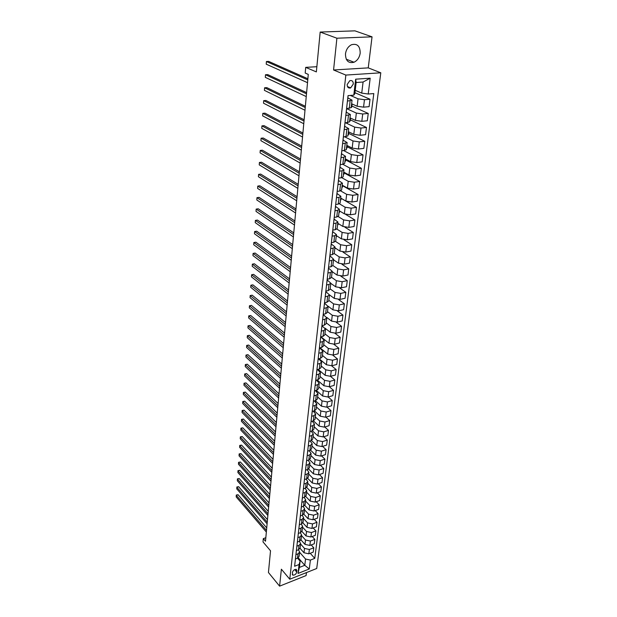 <?xml version="1.0" encoding="UTF-8"?>
<svg xmlns="http://www.w3.org/2000/svg" width="617" height="617" viewBox="0 0 617 617"><rect width="100%" height="100%" fill="white"/><g stroke="black" fill="none" stroke-linecap="round" stroke-linejoin="round"><path stroke-width="0.93" d="M345.474 53.864C345.574 60.805 348.42 63.597 354.027 62.24C357.428 60.543 359.48 57.504 360.189 53.124C360.143 46.059 357.235 43.259 351.466 44.74C348.127 46.514 346.129 49.553 345.474 53.864M347.178 84.514C347.201 87.298 348.366 88.424 350.657 87.892L353.302 84.074C353.286 81.267 352.122 80.141 349.793 80.688L347.178 84.514M372.043 36.835L354.929 30.85L320.177 32.053L336.897 38.215L333.573 69.983L345.844 75.073L380.797 72.806L368.249 67.87L372.043 36.835L336.897 38.215M345.844 75.073L289.774 579.224L316.722 568.496L380.797 72.806M289.774 579.224L281.375 569.206L279.601 586.15L306.094 575.561L306.456 572.584M279.601 586.15L268.441 572.507L270.524 550.804L263.012 541.903L263.305 538.649L265.503 541.24L308.276 74.402L305.191 73.053L305.7 67.361L316.359 71.911L320.177 32.053M296.792 572.106L296.391 569.429C294.502 569.26 293.16 570.262 292.373 572.46L292.767 575.121C294.656 575.306 295.998 574.296 296.792 572.106L294.664 569.607M310.382 560.089L309.279 568.974L298.042 573.432L299.083 564.501L300.117 561.138L299.384 567.424L304.783 565.303L305.538 559.033L310.382 560.089L314.77 558.37L373.802 93.576L368.218 94.015L361.739 93.128L363.081 82.022L356.132 82.516L354.829 93.668L353.803 95.157L355.67 79.184L370.185 78.189L368.218 94.015M353.803 95.157L348.057 95.612L294.602 566.252L299.083 564.501M316.86 66.713L305.7 67.361M265.819 537.731L263.305 538.649M298.242 557.799L304.783 565.303L309.279 568.974M300.117 561.138L297.541 558.177L299.137 556.357L299.623 552.122M347.433 101.119L352.037 100.147L347.888 97.926M345.798 115.549L350.371 114.507L346.26 112.201M344.178 129.763L348.728 128.652L344.664 126.261M342.589 143.761L347.116 142.581L343.091 140.113M341.024 157.551L343.638 157.235L345.52 156.309L341.54 153.764M339.481 171.14L342.08 170.801L343.954 169.837L340.013 167.215M337.962 184.529L340.545 184.167L342.412 183.164L338.502 180.472M336.466 197.718L339.026 197.34L340.885 196.299L337.021 193.537M334.985 210.721L337.538 210.32L339.389 209.24L335.555 206.417M333.527 223.539L336.064 223.115L337.908 222.004L334.113 219.112M332.093 236.164L334.615 235.725L336.45 234.583L332.694 231.63M330.681 248.62L333.188 248.165L335.008 246.985L331.29 243.97L331.082 245.797L331.275 244.031M329.285 260.898L331.776 260.428L333.589 259.217L329.871 255.716M327.912 273.007L330.38 272.513L332.193 271.272L328.522 268.125M326.555 284.946L329.015 284.437L330.812 283.164L327.164 279.956M325.213 296.723L327.658 296.199L329.455 294.895L325.822 291.625M323.894 308.338L326.324 307.798L328.113 306.464L324.503 303.132M322.598 319.791L325.012 319.236L326.786 317.878L323.2 314.485L323.107 315.302M321.31 331.098L323.717 330.527L325.483 329.139L321.927 325.699L324.334 325.128L326.108 323.755L326.779 317.971M320.046 342.25L322.436 341.664L324.195 340.252L320.809 336.874M318.796 353.248L321.172 352.646L322.922 351.212L319.706 347.911M317.562 364.107L319.922 363.49L321.665 362.032L318.611 358.793M316.344 374.82L318.688 374.195L320.431 372.714L317.524 369.537M315.14 385.394L317.477 384.753L319.205 383.25L316.444 380.141M313.96 395.829L316.282 395.181L318.002 393.654L315.364 390.607M312.788 406.133L315.094 405.469L316.806 403.927L314.3 400.934M311.631 416.305L313.93 415.634L315.634 414.061L313.243 411.13M310.49 426.347L312.773 425.661L314.477 424.072L312.194 421.203M309.364 436.265L311.631 435.571L313.328 433.959L311.153 431.144M308.253 446.052L310.513 445.351L312.194 443.723L310.12 440.954M307.158 455.724L309.402 455.007L311.076 453.364L309.102 450.649M306.071 465.272L308.299 464.547L309.973 462.881L308.084 460.22M304.999 474.704L307.22 473.964L308.886 472.283L307.081 469.676M303.942 484.021L306.148 483.273L307.806 481.576L306.086 479.016M302.893 493.222L305.091 492.466L306.742 490.754L305.099 488.24M301.86 502.307L304.05 501.552L305.693 499.816L304.119 497.348M300.841 511.292L303.016 510.521L304.651 508.778L303.155 506.349M299.839 520.17L301.998 519.391L303.626 517.624L302.199 515.249M298.836 528.939L300.988 528.144L302.608 526.378L301.243 524.034M297.857 537.6L299.993 536.805L301.605 535.016L300.302 532.726M296.885 546.161L299.006 545.359L300.618 543.562L299.376 541.31M295.921 554.629L298.034 553.819L299.638 552.007L298.451 549.793M299.607 552.284L305.538 559.033M300.047 548.297L303.996 552.763L308.839 553.811L313.235 552.115L313.783 547.78L311.207 544.934M300.572 543.993L304.513 548.428L309.372 549.469L313.783 547.78M300.988 539.921L304.991 544.395L309.865 545.443L314.284 543.762L314.832 539.381L312.194 536.497M301.543 535.595L305.515 540.006L310.405 541.055L314.832 539.381M301.937 531.453L306.001 535.934L310.906 536.983L315.341 535.317L315.896 530.882L313.189 527.959M302.523 527.103L306.533 531.492L311.446 532.54L315.896 530.882M302.885 522.869L307.019 527.373L311.955 528.414L316.413 526.771L316.976 522.283L314.2 519.321M303.525 518.519L307.559 522.877L312.503 523.926L316.976 522.283M303.834 514.177L308.053 518.712L313.012 519.753L317.5 518.118L318.071 513.583L315.218 510.583M304.528 509.827L308.593 514.162L313.567 515.21L318.071 513.583M304.79 505.377L309.094 509.943L314.084 510.984L318.596 509.372L319.174 504.775L316.243 501.737M305.546 501.027L309.641 505.346L314.647 506.387L319.174 504.775M305.747 496.461L310.15 501.073L315.171 502.115L319.706 500.518L320.292 495.867L317.277 492.782M306.58 492.135L310.706 496.415L315.742 497.456L320.292 495.867M306.703 487.43L311.223 492.096L316.274 493.137L320.832 491.556L321.418 486.852L318.326 483.728M307.628 483.126L311.778 487.384L316.853 488.425L321.418 486.852M307.659 478.291L312.302 483.011L317.385 484.044L321.966 482.486L322.568 477.728L319.382 474.558M308.685 474.01L312.873 478.244L317.971 479.278L322.568 477.728M308.623 469.028L313.397 473.81L318.511 474.851L323.115 473.308L323.724 468.488L320.447 465.28M309.749 464.786L313.968 468.989L319.105 470.023L323.724 468.488M309.58 459.642L314.508 464.501L319.652 465.542L324.28 464.015L324.897 459.141L321.526 455.886M310.837 455.454L315.086 459.619L320.254 460.652L324.897 459.141M310.544 450.132L315.626 455.084L320.809 456.117L325.46 454.613L326.084 449.677L322.606 446.376M311.932 445.998L316.212 450.132L321.411 451.166L326.084 449.677M311.5 440.499L316.76 445.543L321.974 446.569L326.655 445.088L327.28 440.098L323.701 436.743M313.043 436.427L317.362 440.53L322.591 441.564L327.28 440.098M312.325 430.782L317.909 435.88L323.161 436.913L327.866 435.455L328.499 430.396L324.812 426.995M314.161 426.74L318.519 430.813L323.778 431.838L328.499 430.396M313.405 420.84L319.074 426.1L324.357 427.134L329.085 425.691L329.733 420.57L325.923 417.123M315.302 416.938L319.691 420.971L324.989 421.997L329.733 420.57M314.346 410.814L320.254 416.197L325.568 417.223L330.326 415.812L330.974 410.621L327.049 407.12M316.452 407.004L320.871 410.999L326.208 412.025L330.974 410.621M315.295 400.657L321.449 406.171L326.802 407.189L331.584 405.801L332.239 400.549L328.182 396.993M317.616 396.947L322.074 400.903L327.442 401.929L332.239 400.549M316.243 390.36L322.66 396.014L328.043 397.032L332.856 395.667L333.519 390.345L329.324 386.736L334.136 385.401L334.815 380.01L330.473 376.347M318.804 386.759L323.293 390.677L328.699 391.695L333.519 390.345M317.192 379.941L323.879 385.725L329.308 386.743L329.964 381.337L334.815 380.01M319.999 376.447L324.527 380.327L329.964 381.337M318.133 369.375L325.12 375.306L330.581 376.316L335.447 375.005L336.126 369.544L331.622 365.819M321.21 365.997L325.776 369.83L331.252 370.848L336.126 369.544M319.082 358.678L326.378 364.747L331.877 365.758L336.766 364.47L337.46 358.94L332.779 355.145M322.436 355.415L327.041 359.202L332.555 360.212L337.46 358.94M320.022 347.826L327.65 354.05L333.188 355.06L338.101 353.803L338.802 348.196L333.944 344.332M323.678 344.687L328.321 348.435L333.874 349.446L338.802 348.196M320.956 336.836L328.946 343.214L334.514 344.224L339.458 342.99L340.168 337.314L335.1 333.365M324.935 333.828L329.617 337.522L335.208 338.525L340.168 337.314M325.028 328.151L330.249 332.239L335.856 333.234L340.831 332.039L341.556 326.285L336.257 322.251M326.216 322.814L330.936 326.47L336.566 327.465L341.556 326.285M326.671 317.354L331.576 321.11L337.221 322.105L342.227 320.933L342.952 315.102L337.414 310.976M327.511 311.662L332.27 315.264L337.939 316.259L342.952 315.102M328.09 306.225L332.918 309.834L338.602 310.829L343.63 309.688L344.379 303.772L338.563 299.538M328.822 300.356L333.62 303.911L339.327 304.898L344.379 303.772M329.455 294.88L334.275 298.404L340.006 299.392L345.065 298.281L345.813 292.296L339.697 287.938M330.149 288.903L334.992 292.396L340.738 293.383L345.813 292.296M330.789 283.35L335.656 286.812L341.425 287.8L346.515 286.728L347.271 280.65L340.815 276.169M331.499 277.288L336.381 280.727L342.173 281.714L347.271 280.65M332.147 271.657L337.052 275.074L342.867 276.054L347.98 275.012L348.752 268.858L341.903 264.223M328.568 267.215L331.051 266.729L332.864 265.503L337.792 268.896L343.623 269.876L348.752 268.858M333.519 259.803L338.471 263.166L344.325 264.138L349.469 263.135L350.255 256.896L342.959 252.091M334.229 253.572L339.219 256.903L345.088 257.883L350.255 256.896M334.915 247.795L339.913 251.088L345.805 252.06L350.98 251.088L351.775 244.764L343.97 239.758M335.563 241.424L340.661 244.748L346.577 245.713L351.775 244.764M336.327 235.609L341.371 238.848L347.302 239.812L352.515 238.879L353.317 232.462L344.888 227.21M336.867 229.084L342.134 232.416L348.088 233.373L353.317 232.462M337.761 223.261L342.844 226.431L348.821 227.388L354.065 226.501L354.883 219.991L345.636 214.4M338.147 216.544L343.623 219.907L349.623 220.863L354.883 219.991M339.211 210.736L344.348 213.837L350.363 214.793L355.639 213.937L356.464 207.335L341.139 198.35M339.396 203.803L345.134 207.219L351.181 208.168L356.464 207.335M340.684 198.026L345.867 201.065L351.929 202.014L357.235 201.204L358.076 194.502L342.612 185.717M340.599 190.854L346.661 194.347L352.754 195.296L358.076 194.502M342.18 185.139L347.41 188.108L353.518 189.049L358.855 188.278L359.711 181.483L344.101 172.907M341.756 177.688L348.219 181.298L354.351 182.231L359.711 181.483M343.7 172.066L348.975 174.966L355.13 175.899L360.498 175.166L361.361 168.279L345.605 159.919M342.851 164.307L349.793 168.048L355.978 168.981L361.361 168.279M345.235 158.808L350.556 161.623L356.765 162.549L362.171 161.87L363.043 154.875L347.14 146.738M343.885 150.71L351.397 154.612L357.621 155.53L363.043 154.875M346.793 145.35L352.168 148.088L358.423 149.005L363.86 148.373L364.747 141.278L348.69 133.372M344.872 136.905L353.017 140.969L359.295 141.887L364.747 141.278M348.381 131.691L353.803 134.352L360.104 135.262L365.58 134.676L366.483 127.472L350.271 119.814M345.813 122.883L354.667 127.125L360.991 128.035L366.483 127.472M349.986 117.832L355.469 120.408L361.817 121.318L367.323 120.778L368.241 113.466L351.867 106.047M346.661 108.646L346.538 109.757L346.669 108.638L356.341 113.073L362.711 113.975L368.241 113.466M351.613 103.764L357.15 106.255L363.552 107.15L369.089 106.664L370.023 99.244L354.937 92.712M350.356 95.434L358.037 98.813L364.462 99.707L370.023 99.244M347.757 87.113L349.993 88.077M355.215 90.321L361.739 93.128M295.427 558.987L297.533 558.177L298.034 553.819M314.77 558.37L310.228 553.272M296.384 550.58L298.505 549.77L300.109 547.965L300.602 543.677M297.348 542.065L299.476 541.263L301.088 539.474L301.597 535.14M298.327 533.45L300.471 532.664L302.091 530.882L302.6 526.494M299.314 524.743L301.466 523.956L303.094 522.19L303.61 517.748M300.317 515.92L302.484 515.141L304.119 513.39L304.636 508.894M301.335 506.997L303.51 506.225L305.145 504.49L305.677 499.932M302.361 497.965L304.543 497.202L306.194 495.482L306.726 490.87M303.394 488.818L305.6 488.07L307.251 486.358L307.79 481.692M304.451 479.563L306.657 478.823L308.323 477.134L308.87 472.398M305.515 470.193L307.736 469.46L309.402 467.786L309.958 462.989M306.587 460.706L308.824 459.981L310.505 458.323L311.068 453.472M307.675 451.143L309.927 450.387L311.616 448.744L312.187 443.831M308.785 441.371L311.045 440.669L312.734 439.049L313.313 434.067M313.667 421.079L312.457 421.442M309.904 431.522L312.179 430.828L313.876 429.231L314.462 424.18M314.886 411.308L313.783 411.624M311.037 421.542L313.328 420.863L315.032 419.282L315.619 414.169M316.128 401.405L315.14 401.69M312.187 411.439L314.485 410.775L316.197 409.21L316.799 404.027M317.393 391.379L316.521 391.625M313.351 401.204L315.657 400.549L317.377 399.014L317.986 393.754M318.68 381.229L317.932 381.429M314.523 390.839L316.853 390.191L318.58 388.679L319.197 383.35M319.992 370.948L319.375 371.11M315.719 380.334L318.056 379.702L319.791 378.206L320.416 372.815M321.326 360.536L320.855 360.66M316.93 369.691L319.282 369.074L321.025 367.601L321.658 362.133M318.148 358.909L320.516 358.307L322.267 356.857L322.915 351.312M319.39 347.988L321.773 347.394L323.532 345.967L324.18 340.345M320.555 337.73L320.655 336.913L323.046 336.334L324.812 334.938L325.467 329.231M323.215 314.315L325.637 313.768L327.419 312.418L328.097 306.556M329.864 295.173L329.409 295.273M324.527 302.785L326.964 302.245L328.753 300.934L329.439 294.988M331.229 283.658L330.727 283.913M325.853 291.093L328.306 290.576L330.103 289.288L330.805 283.249M332.586 271.958L332.062 272.398M327.203 279.239L329.671 278.737L331.476 277.48L332.185 271.357M333.959 260.104L333.419 260.721M335.363 248.088L334.784 248.898M329.956 255.029L332.447 254.559L334.267 253.363L335 247.07M336.774 235.902L336.18 236.905M331.36 242.666L333.866 242.219L335.694 241.054L336.435 234.661M338.209 223.539L338.085 224.657L337.592 224.742M332.779 230.126L335.309 229.694L337.144 228.568L337.9 222.081M339.666 211.006L339.512 212.333L339.018 212.418M334.229 217.408L336.766 216.999L338.61 215.904L339.373 209.317M341.147 198.296L340.97 199.839L340.468 199.916M335.694 204.505L338.247 204.111L340.106 203.055L340.877 196.368M342.643 185.409L342.443 187.167L341.934 187.236M337.183 191.409L339.751 191.039L341.617 190.013L342.404 183.234M344.163 172.328L343.931 174.31L343.43 174.38M338.687 178.128L341.278 177.773L343.152 176.794L343.947 169.906M345.705 159.055L345.451 161.276L344.942 161.338M340.222 164.639L342.828 164.315L344.702 163.366L345.512 156.379M347.271 145.589L346.985 148.049L346.476 148.111M341.772 150.957L346.284 149.746L347.109 142.65M348.86 131.93L348.543 134.637L348.034 134.691M343.353 137.067L347.888 135.925L348.721 128.714M350.471 118.063L350.132 121.025L349.608 121.071M344.957 122.968L349.515 121.888L350.363 114.569M352.106 103.988L351.736 107.204L351.212 107.25M346.577 108.646L351.166 107.643L352.029 100.201M299.384 567.424L298.042 573.432M355.67 79.184L356.132 82.516M370.185 78.189L363.081 82.022M333.573 69.983L368.249 67.87M295.35 559.665L295.458 559.257M266.721 527.897L238.077 494.741L236.311 495.328L266.498 530.389M236.203 496.932L236.288 495.027L236.203 496.932L266.343 532.024M236.288 495.027L238.077 494.741M296.299 551.313L296.445 550.557M267.477 519.661L238.648 486.697L236.874 487.276L267.254 522.136M236.758 488.888L236.851 486.983L236.758 488.888L267.099 523.794M236.851 486.983L238.648 486.697M297.255 542.867L297.409 542.042M268.241 511.331L239.226 478.561L237.437 479.131L268.017 513.791M237.321 480.766L237.414 478.854L237.321 480.766L267.863 515.473M237.414 478.854L239.226 478.561M298.227 534.314L298.343 533.913M269.012 502.909L239.805 470.331L238.008 470.902L268.788 505.354M237.892 472.553L237.985 470.632L237.892 472.553L268.634 507.051M237.985 470.632L239.805 470.331M299.206 525.669L299.376 524.72M269.791 494.394L240.391 462.017L238.586 462.58L269.567 496.816M238.47 464.246L238.555 462.326L238.47 464.246L269.413 498.536M238.555 462.326L240.391 462.017M300.201 516.915L300.379 515.897M270.585 485.78L240.985 453.611L239.172 454.166L270.362 488.186M239.057 455.855L239.141 453.919L239.057 455.855L270.2 489.921M239.141 453.919L240.985 453.611M301.212 508.061L301.32 507.66M271.38 477.064L241.579 445.119L239.758 445.659L271.164 479.448M239.643 447.371L239.728 445.428L239.643 447.371L271.002 481.206M239.728 445.428L241.579 445.119M302.23 499.091L302.423 497.942M272.19 468.249L242.188 436.527L240.36 437.06L271.974 470.617M240.237 438.787L240.329 436.844L240.237 438.787L271.812 472.391M240.329 436.844L242.188 436.527M303.263 490.021L303.371 489.636M273.007 459.326L242.797 427.836L240.962 428.368L272.791 461.678M240.838 430.111L240.931 428.159L240.838 430.111L272.629 463.475M240.931 428.159L242.797 427.836M304.304 480.836L304.412 480.45M273.832 450.302L243.422 419.051L241.571 419.575L273.616 452.631M241.448 421.342L241.54 419.375L241.448 421.342L273.454 454.451M241.54 419.375L243.422 419.051M305.361 471.542L305.469 471.157M274.673 441.17L244.047 410.166L242.188 410.683L274.457 443.476M242.065 412.472L242.149 410.498L242.065 412.472L274.287 445.32M242.149 410.498L244.047 410.166M275.514 431.931L244.679 401.181L242.813 401.69L275.305 434.214M242.689 403.495L242.774 401.52L242.689 403.495L275.136 436.08M242.774 401.52L244.679 401.181M307.513 452.6L307.744 451.073M276.37 422.583L245.319 392.096L243.445 392.597L276.169 424.843M243.314 394.425L243.407 392.435L243.314 394.425L275.992 426.725M243.407 392.435L245.319 392.096M308.608 442.96L308.77 441.479M277.241 413.12L245.967 382.902L244.077 383.396L277.033 415.357M243.954 385.239L244.039 383.25L243.954 385.239L276.863 417.269M244.039 383.25L245.967 382.902M309.719 433.188L309.888 431.692M278.12 403.541L246.623 373.609L244.725 374.087L277.912 405.762M244.594 375.961L244.687 373.964L244.594 375.961L277.735 407.69M244.687 373.964L246.623 373.609M310.837 423.293L311.099 421.558M279.007 393.854L247.286 364.2L245.381 364.678L278.807 396.037M245.25 366.567L245.342 364.562L245.25 366.567L278.629 397.996M311.014 421.781L310.953 422.93M245.342 364.562L247.286 364.2M311.978 413.282L312.241 411.524M279.902 384.036L247.957 354.682L246.036 355.153L279.709 386.203M245.905 357.066L245.998 355.053L245.905 357.066L279.524 388.178M245.998 355.053L247.957 354.682M313.127 403.132L313.397 401.358M280.812 374.103L248.636 345.057L246.707 345.512L280.619 376.247M246.576 347.448L246.669 345.435L246.576 347.448L280.434 378.244M313.305 401.574L313.421 401.189M246.669 345.435L248.636 345.057M314.3 392.852L314.57 391.062M281.738 364.053L249.322 335.316L247.386 335.764L281.545 366.159M247.247 337.723L247.34 335.694L247.247 337.723L281.36 368.187M314.477 391.278L314.585 390.823M247.34 335.694L249.322 335.316M315.48 382.447L315.75 380.635M282.671 353.865L250.024 325.467L248.073 325.899L282.478 355.947M247.934 327.882L248.026 325.845L247.934 327.882L282.293 358.007M315.657 380.851L315.773 380.319M248.026 325.845L250.024 325.467M316.675 371.897L316.953 370.069M283.612 343.561L250.726 315.488L248.759 315.919L283.427 345.613M248.62 317.925L248.759 315.919L248.62 317.925L283.234 347.687M316.86 370.285L316.968 369.683M248.713 315.881L250.726 315.488M317.894 361.215L318.171 359.364M284.568 333.118L251.435 305.4L249.461 305.816L284.383 335.147M249.322 307.844L249.461 305.816L249.322 307.844L284.19 337.244M318.079 359.572L318.179 358.901M249.415 305.793L251.435 305.4M319.12 350.387L319.398 348.52M285.54 322.544L252.16 295.181L250.17 295.589L285.355 324.542M250.032 297.641L250.17 295.589L250.032 297.641L285.162 326.671M319.313 348.728L319.413 347.98M250.124 295.589L252.16 295.181M320.37 339.412L320.647 337.53M286.519 311.84L252.885 284.846L250.888 285.239L286.342 313.798M250.749 287.314L250.888 285.239L250.749 287.314L286.141 315.958M321.627 328.298L321.92 326.393M287.514 300.996L253.626 274.38L251.62 274.758L287.337 302.924M251.474 276.863L251.62 274.758L251.474 276.863L287.136 305.107M321.827 326.594L321.92 325.753M322.907 317.022L323.2 315.102M288.525 290.005L254.374 263.783L252.353 264.153L288.347 291.903M252.206 266.289L252.353 264.153L252.206 266.289L288.147 294.116M324.21 305.6L324.496 303.657M289.543 278.876L255.13 253.055L253.101 253.417L289.373 280.735M252.947 255.577L253.101 253.417L252.947 255.577L289.165 282.979M324.403 303.849L324.496 303.04M325.521 294.024L325.815 292.065M290.576 267.601L255.893 242.196L253.857 242.543L290.406 269.428M253.703 244.733L253.857 242.543L253.703 244.733L290.198 271.704M325.722 292.25L325.815 291.455M326.856 282.285L327.157 280.303M291.625 256.178L256.672 231.205L254.62 231.537L291.455 257.968M254.466 233.75L254.62 231.537L254.466 233.75L291.247 260.266M327.064 280.488L327.149 279.709M328.205 270.385L328.506 268.38M292.682 244.602L257.451 220.068L255.392 220.392L292.52 246.353M255.237 222.629L255.392 220.392L255.237 222.629L292.311 248.682M328.414 268.557L328.499 267.793M329.578 258.315L329.879 256.286M293.761 232.871L258.253 208.793L256.171 209.101L293.599 234.576M256.016 211.369L256.171 209.101L256.016 211.369L293.383 236.943M294.849 220.979L259.055 197.371L256.965 197.671L294.695 222.652M256.811 199.97L256.965 197.671L256.811 199.97L294.471 225.051M331.182 244.201L331.267 243.468M332.378 233.666L332.686 231.599M295.952 208.932L259.873 185.81L257.767 186.087L295.805 210.551M257.605 188.416L257.767 186.087L257.605 188.416L295.582 212.988M332.594 231.761L332.679 231.051M333.812 221.079L334.121 218.981M297.07 196.715L260.698 174.094L258.585 174.356L296.924 198.296M258.423 176.717L258.585 174.356L258.423 176.717L296.7 200.764M334.028 219.151L334.106 218.457M335.262 208.307L335.571 206.194M298.204 184.329L261.539 162.225L259.41 162.472L298.065 185.864M259.24 164.862L259.41 162.472L259.24 164.862L297.834 188.37M335.478 206.348L335.555 205.677M336.728 195.35L337.052 193.214M299.353 171.773L262.379 150.201L260.243 150.432L299.222 173.261M260.073 152.854L260.243 150.432L260.073 152.854L298.99 175.799M336.959 193.368L337.029 192.712M338.224 182.208L338.548 180.041M300.525 159.039L263.243 138.015L261.091 138.231L300.394 160.489M260.922 140.684L261.091 138.231L260.922 140.684L300.155 163.058M338.455 180.195L338.525 179.555M339.736 168.873L340.067 166.683M301.705 146.129L264.115 125.667L261.947 125.876L301.574 147.525M261.778 128.359L261.947 125.876L261.778 128.359L301.343 150.132M339.975 166.829L340.044 166.212M341.278 155.337L341.602 153.124M302.908 133.033L264.994 113.158L262.819 113.343L302.785 134.383M262.641 115.865L262.819 113.343L262.641 115.865L302.538 137.028M341.51 153.263L341.579 152.669M342.836 141.601L343.168 139.357M304.119 119.76L265.888 100.478L263.698 100.648L304.004 121.055M263.521 103.201L263.698 100.648L263.521 103.201L303.757 123.732M343.075 139.488L343.145 138.918M344.425 127.657L344.756 125.39M305.353 106.286L266.799 87.629L264.593 87.784L305.245 107.528M264.415 90.367L264.593 87.784L264.415 90.367L304.991 110.25M344.664 125.513L344.726 124.966M345.034 122.96L344.818 124.164M346.029 113.497L346.368 111.207M306.61 92.619L267.716 74.603L265.495 74.742L306.502 93.807M265.318 77.364L265.495 74.742L265.318 77.364L306.248 96.568M346.276 111.33L346.338 110.805M347.664 99.129L348.003 96.807M307.883 78.76L268.65 61.399L266.413 61.515L307.775 79.886M266.228 64.176L266.413 61.515L266.228 64.176L307.521 82.686M347.911 96.923L347.965 96.422M304.513 548.428L303.996 552.763M305.515 540.006L304.991 544.395M306.533 531.492L306.001 535.934M307.559 522.877L307.019 527.373M308.593 514.162L308.053 518.712M309.641 505.346L309.094 509.943M310.706 496.415L310.15 501.073M311.778 487.384L311.223 492.096M312.873 478.244L312.302 483.011M313.968 468.989L313.397 473.81M315.086 459.619L314.508 464.501M316.212 450.132L315.626 455.084M317.362 440.53L316.76 445.543M318.519 430.813L317.909 435.88M319.691 420.971L319.074 426.1M320.871 410.999L320.254 416.197M322.074 400.903L321.449 406.171M323.293 390.677L322.66 396.014M324.527 380.327L323.879 385.725M325.776 369.83L325.12 375.306M327.041 359.202L326.378 364.747M328.321 348.435L327.65 354.05M329.617 337.522L328.946 343.214M330.936 326.47L330.249 332.239M332.27 315.264L331.576 321.11M333.62 303.911L332.918 309.834M334.992 292.396L334.275 298.404M336.381 280.727L335.656 286.812M337.792 268.896L337.052 275.074M339.219 256.903L338.471 263.166M340.661 244.748L339.913 251.088M342.134 232.416L341.371 238.848M343.623 219.907L342.844 226.431M345.134 207.219L344.348 213.837M346.661 194.347L345.867 201.065M348.219 181.298L347.41 188.108M349.793 168.048L348.975 174.966M351.397 154.612L350.556 161.623M353.017 140.969L352.168 148.088M354.667 127.125L353.803 134.352M356.341 113.073L355.469 120.408M358.037 98.813L357.15 106.255M309.372 549.469L308.839 553.811M299.006 545.359L298.505 549.77M310.405 541.055L309.865 545.443M299.993 536.805L299.476 541.263M311.446 532.54L310.906 536.983M300.988 528.144L300.471 532.664M312.503 523.926L311.955 528.414M301.998 519.391L301.466 523.956M313.567 515.21L313.012 519.753M303.016 510.521L302.484 515.141M314.647 506.387L314.084 510.984M304.05 501.552L303.51 506.225M315.742 497.456L315.171 502.115M305.091 492.466L304.543 497.202M316.853 488.425L316.274 493.137M306.148 483.273L305.6 488.07M317.971 479.278L317.385 484.044M307.22 473.964L306.657 478.823M319.105 470.023L318.511 474.851M308.299 464.547L307.736 469.46M320.254 460.652L319.652 465.542M309.402 455.007L308.824 459.981M321.411 451.166L320.809 456.117M310.513 445.351L309.927 450.387M322.591 441.564L321.974 446.569M311.631 435.571L311.045 440.669M323.778 431.838L323.161 436.913M312.773 425.661L312.179 430.828M324.989 421.997L324.357 427.134M313.93 415.634L313.328 420.863M326.208 412.025L325.568 417.223M315.094 405.469L314.485 410.775M327.442 401.929L326.802 407.189M316.282 395.181L315.657 400.549M328.699 391.695L328.043 397.032M317.477 384.753L316.853 390.191M318.688 374.195L318.056 379.702M331.252 370.848L330.581 376.316M319.922 363.49L319.282 369.074M332.555 360.212L331.877 365.758M321.172 352.646L320.516 358.307M333.874 349.446L333.188 355.06M322.436 341.664L321.773 347.394M335.208 338.525L334.514 344.224M323.717 330.527L323.046 336.334M336.566 327.465L335.856 333.234M325.012 319.236L324.334 325.128M337.939 316.259L337.221 322.105M326.324 307.798L325.637 313.768M339.327 304.898L338.602 310.829M327.658 296.199L326.964 302.245M340.738 293.383L340.006 299.392M329.015 284.437L328.306 290.576M342.173 281.714L341.425 287.8M330.38 272.513L329.671 278.737M343.623 269.876L342.867 276.054M331.776 260.428L331.051 266.729M345.088 257.883L344.325 264.138M333.188 248.165L332.447 254.559M346.577 245.713L345.805 252.06M334.615 235.725L333.866 242.219M348.088 233.373L347.302 239.812M336.064 223.115L335.309 229.694M349.623 220.863L348.821 227.388M337.538 210.32L336.766 216.999M351.181 208.168L350.363 214.793M339.026 197.34L338.247 204.111M352.754 195.296L351.929 202.014M340.545 184.167L339.751 191.039M354.351 182.231L353.518 189.049M342.08 170.801L341.278 177.773M355.978 168.981L355.13 175.899M343.638 157.235L342.828 164.315M357.621 155.53L356.765 162.549M345.227 143.468L344.394 150.648M359.295 141.887L358.423 149.005M346.831 129.493L345.99 136.781M360.991 128.035L360.104 135.262M348.466 115.302L347.61 122.706M362.711 113.975L361.817 121.318M350.117 100.895L349.253 108.415M364.462 99.707L363.552 107.15M295.813 569.314L296.962 570.648M346.237 59.186L354.027 62.24M347.417 86.503L350.657 87.892M333.581 259.294L332.864 265.503M292.25 574.512L292.767 575.121M297.371 542.459L297.417 542.042M299.322 525.268L299.384 524.712M300.317 516.514L300.386 515.897M302.338 498.706L302.43 497.934M307.621 452.23L307.752 451.073M308.716 442.582L308.862 441.348M309.827 432.818L309.981 431.499M312.086 412.92L312.256 411.454M313.243 402.778L313.413 401.297M314.408 392.505L314.577 391.001M315.588 382.1L315.765 380.573M316.791 371.557L316.968 370.007M318.002 360.876L318.179 359.302M319.236 350.055L319.413 348.458M320.478 339.088L320.663 337.468M321.742 327.974L321.927 326.331M323.023 316.714L323.208 315.048M324.318 305.292L324.511 303.603M325.637 293.723L325.83 292.003M326.971 281.984L327.164 280.249M328.321 270.092L328.522 268.326M329.694 258.029L329.894 256.24M332.486 233.396L332.702 231.545M333.92 220.817L334.136 218.935M335.37 208.052L335.586 206.147M336.843 195.103L337.059 193.167M338.332 181.969L338.556 180.002M339.851 168.634L340.075 166.636M341.386 155.114L341.617 153.078M342.944 141.386L343.183 139.319M344.533 127.449L344.764 125.351M344.926 123.955L345.042 122.96M346.137 113.304L346.376 111.168M347.772 98.944L348.011 96.776"/></g></svg>
